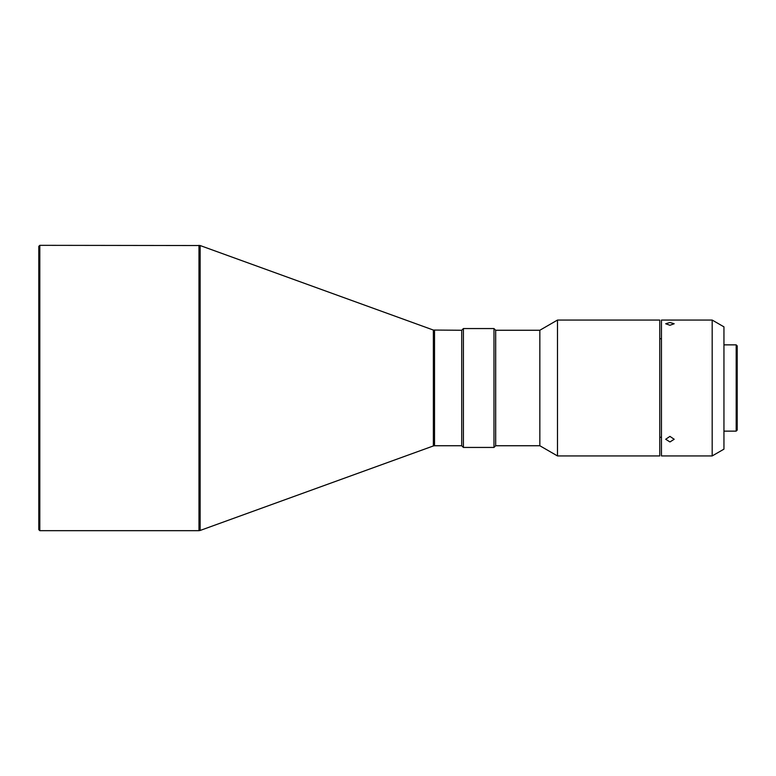 <?xml version="1.0" encoding="UTF-8"?>
<svg xmlns="http://www.w3.org/2000/svg" width="776" height="776" viewBox="0 0 776 776"><rect width="100%" height="100%" fill="white"/><g stroke="black" fill="none" stroke-linecap="round" stroke-linejoin="round"><path stroke-width="1.16" d="M669.94 436.384L665.692 439.264L669.94 441.951L674.189 439.264L669.94 436.384M669.94 325.27L674.189 323.757L669.94 322.506L665.692 323.757L669.94 325.27M712.184 320.061L712.184 455.939L661.453 455.939L661.453 320.061L712.184 320.061L723.95 326.851L723.95 449.149L712.184 455.939M736.182 431.136L737.2 430.117L737.2 345.883L736.182 344.864L736.182 431.136L723.95 431.136M736.182 344.864L723.95 344.864M659.755 455.939L659.755 320.061L557.488 320.061L557.488 455.939L659.755 455.939M557.488 455.939L539.844 445.744L539.844 330.256L557.488 320.061M539.844 445.744L495.68 445.744L495.68 330.256L493.982 328.558L463.408 328.558L463.408 447.442L461.71 445.744L461.71 330.256L463.408 328.558M495.68 445.744L493.982 447.442L493.982 328.558M461.71 330.256L433.367 330.052L200.14 245.536L39.818 245.332L39.818 530.668L198.976 530.668L198.976 245.332M461.71 445.744L434.521 445.744L434.521 330.256M39.818 530.668L38.8 529.649L38.8 246.351L39.818 245.332M434.521 445.744L433.367 445.948L433.367 330.052M433.367 445.948L200.14 530.464L200.14 245.536M661.453 338.743L659.755 338.743M539.844 330.256L495.68 330.256M661.453 437.257L659.755 437.257M493.982 447.442L463.408 447.442M200.14 530.464L198.976 530.668"/></g></svg>
